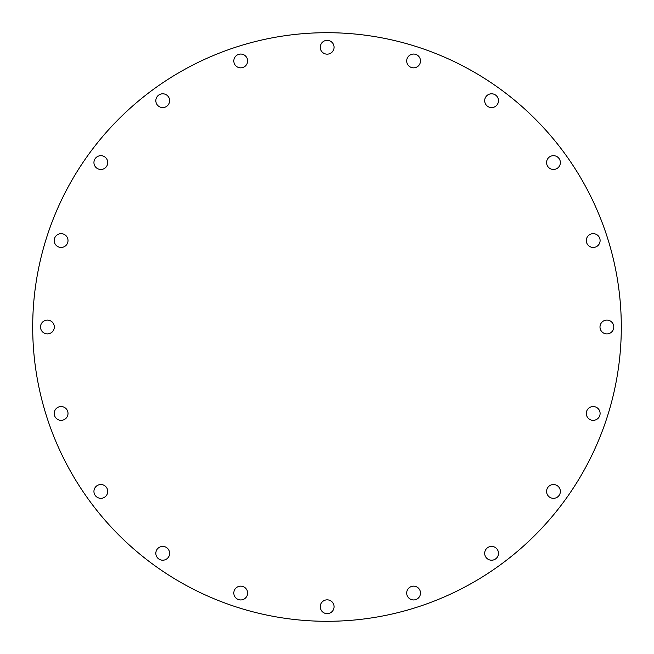<?xml version="1.0" encoding="UTF-8"?>
<svg xmlns="http://www.w3.org/2000/svg" width="654" height="654" viewBox="0 0 654 654"><rect width="100%" height="100%" fill="white"/><g stroke="black" fill="none" stroke-linecap="round" stroke-linejoin="round"><path stroke-width="0.98" d="M93.939 162.576A6.9 6.9 0 0 1 100.839 155.677A6.9 6.9 0 0 1 107.738 162.576A6.9 6.9 0 0 1 100.839 169.468A6.9 6.9 0 0 1 93.939 162.576M162.723 107.583A6.9 6.9 0 0 1 155.832 100.683A6.9 6.9 0 0 1 162.723 93.792A6.9 6.9 0 0 1 169.623 100.683A6.9 6.9 0 0 1 162.723 107.583M240.713 67.853A6.9 6.9 0 0 1 233.813 60.953A6.9 6.9 0 0 1 240.713 54.053A6.9 6.9 0 0 1 247.604 60.953A6.9 6.9 0 0 1 240.713 67.853M327.155 54.159A6.9 6.9 0 0 1 320.256 47.26A6.9 6.9 0 0 1 327.155 40.36A6.9 6.9 0 0 1 334.055 47.26A6.9 6.9 0 0 1 327.155 54.159M413.598 67.853A6.9 6.9 0 0 1 406.698 60.953A6.9 6.9 0 0 1 413.598 54.053A6.9 6.9 0 0 1 420.497 60.953A6.9 6.9 0 0 1 413.598 67.853M491.579 107.583A6.9 6.9 0 0 1 484.679 100.683A6.9 6.9 0 0 1 491.579 93.792A6.9 6.9 0 0 1 498.479 100.683A6.9 6.9 0 0 1 491.579 107.583M546.572 162.576A6.9 6.9 0 0 1 553.464 155.677A6.9 6.9 0 0 1 560.364 162.576A6.9 6.9 0 0 1 553.464 169.468A6.9 6.9 0 0 1 546.572 162.576M586.303 240.558A6.9 6.9 0 0 1 593.203 233.658A6.9 6.9 0 0 1 600.102 240.558A6.9 6.9 0 0 1 593.203 247.457A6.9 6.9 0 0 1 586.303 240.558M599.996 327A6.9 6.9 0 0 1 606.896 320.1A6.9 6.9 0 0 1 613.787 327A6.9 6.9 0 0 1 606.896 333.9A6.9 6.9 0 0 1 599.996 327M586.303 413.442A6.9 6.9 0 0 1 593.203 406.543A6.9 6.9 0 0 1 600.102 413.442A6.9 6.9 0 0 1 593.203 420.342A6.9 6.9 0 0 1 586.303 413.442M546.572 491.424A6.9 6.9 0 0 1 553.464 484.532A6.9 6.9 0 0 1 560.364 491.424A6.9 6.9 0 0 1 553.464 498.323A6.9 6.9 0 0 1 546.572 491.424M491.579 560.208A6.9 6.9 0 0 1 484.679 553.317A6.9 6.9 0 0 1 491.579 546.417A6.9 6.9 0 0 1 498.479 553.317A6.9 6.9 0 0 1 491.579 560.208M413.598 599.947A6.9 6.9 0 0 1 406.698 593.047A6.9 6.9 0 0 1 413.598 586.148A6.9 6.9 0 0 1 420.497 593.047A6.9 6.9 0 0 1 413.598 599.947M327.155 613.64A6.9 6.9 0 0 1 320.256 606.74A6.9 6.9 0 0 1 327.155 599.841A6.9 6.9 0 0 1 334.055 606.74A6.9 6.9 0 0 1 327.155 613.64M240.713 599.947A6.9 6.9 0 0 1 233.813 593.047A6.9 6.9 0 0 1 240.713 586.148A6.9 6.9 0 0 1 247.604 593.047A6.9 6.9 0 0 1 240.713 599.947M162.723 560.208A6.9 6.9 0 0 1 155.832 553.317A6.9 6.9 0 0 1 162.723 546.417A6.9 6.9 0 0 1 169.623 553.317A6.9 6.9 0 0 1 162.723 560.208M93.939 491.424A6.9 6.9 0 0 1 100.839 484.532A6.9 6.9 0 0 1 107.738 491.424A6.9 6.9 0 0 1 100.839 498.323A6.9 6.9 0 0 1 93.939 491.424M54.208 413.442A6.9 6.9 0 0 1 61.108 406.543A6.9 6.9 0 0 1 68.008 413.442A6.9 6.9 0 0 1 61.108 420.342A6.9 6.9 0 0 1 54.208 413.442M54.208 240.558A6.9 6.9 0 0 1 61.108 233.658A6.9 6.9 0 0 1 68.008 240.558A6.9 6.9 0 0 1 61.108 247.457A6.9 6.9 0 0 1 54.208 240.558M40.515 327A6.9 6.9 0 0 1 47.415 320.1A6.9 6.9 0 0 1 54.315 327A6.9 6.9 0 0 1 47.415 333.9A6.9 6.9 0 0 1 40.515 327M621.3 327A294.3 294.3 0 0 1 327 621.3A294.3 294.3 0 0 1 32.7 327A294.3 294.3 0 0 1 327 32.7A294.3 294.3 0 0 1 621.3 327"/></g></svg>
